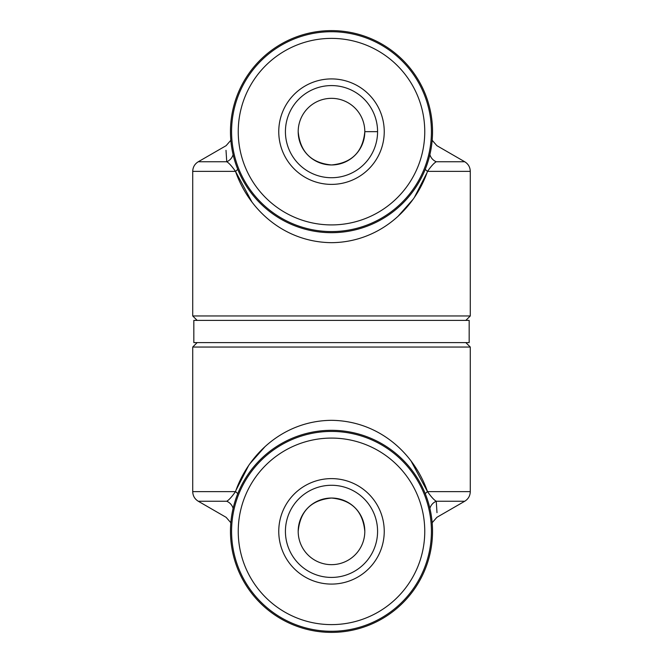 <?xml version="1.0" encoding="UTF-8"?>
<svg xmlns="http://www.w3.org/2000/svg" width="663" height="663" viewBox="0 0 663 663"><rect width="100%" height="100%" fill="white"/><g stroke="black" fill="none" stroke-linecap="round" stroke-linejoin="round"><path stroke-width="0.99" d="M298.193 131.655A33.307 33.307 0 0 0 331.5 164.963A33.307 33.307 0 0 0 364.807 131.655C362.876 151.893 351.788 162.999 331.55 164.963C311.237 163.032 300.115 151.926 298.193 131.655C300.124 151.893 311.212 162.999 331.45 164.963C351.763 163.032 362.885 151.926 364.807 131.655A33.307 33.307 0 0 0 331.5 98.339A33.307 33.307 0 0 0 298.193 131.655M384.242 531.345A52.742 52.742 0 0 1 331.5 584.086A52.742 52.742 0 0 1 278.758 531.345A52.742 52.742 0 0 1 331.5 478.611A52.742 52.742 0 0 1 384.242 531.345M377.579 531.345A46.078 46.078 0 0 1 331.5 577.423A46.078 46.078 0 0 1 285.421 531.345A46.078 46.078 0 0 1 331.5 485.275A46.078 46.078 0 0 1 377.579 531.345M238.241 531.345A93.259 93.259 0 0 1 331.5 438.086A93.259 93.259 0 0 1 424.759 531.345A93.259 93.259 0 0 1 331.5 624.612A93.259 93.259 0 0 1 238.241 531.345M231.578 531.345A99.922 99.922 0 0 1 331.5 431.422A99.922 99.922 0 0 1 431.422 531.345A99.922 99.922 0 0 1 331.5 631.275A99.922 99.922 0 0 1 231.578 531.345M465.84 320.395L470.282 315.953L470.282 171.369L427.502 171.369C413.944 210.602 377.761 242.302 331.5 242.675C285.073 242.186 249.263 210.809 235.498 171.369L251.865 201.859M197.16 320.395L192.718 315.953L470.282 315.953M230.467 131.655A101.033 101.033 0 0 1 331.5 30.614A101.033 101.033 0 0 1 432.533 131.655A101.033 101.033 0 0 1 331.5 232.688A101.033 101.033 0 0 1 230.467 131.655M197.16 342.605L192.718 347.047L192.718 491.631L235.498 491.631C249.056 452.398 285.239 420.698 331.5 420.325C377.927 420.814 413.737 452.191 427.502 491.631L411.135 461.141M465.84 342.605L470.282 347.047L192.718 347.047M432.533 531.345A101.033 101.033 0 0 1 331.5 632.386A101.033 101.033 0 0 1 230.467 531.345A101.033 101.033 0 0 1 331.5 430.312A101.033 101.033 0 0 1 432.533 531.345M193.828 342.605L469.172 342.605L469.172 320.395L193.828 320.395L193.828 342.605M364.807 531.345A33.307 33.307 0 0 0 331.5 498.037A33.307 33.307 0 0 0 298.193 531.345C300.124 511.107 311.212 500.001 331.45 498.037C351.763 499.968 362.885 511.074 364.807 531.345C362.876 511.107 351.788 500.001 331.55 498.037C311.237 499.968 300.115 511.074 298.193 531.345A33.307 33.307 0 0 0 331.5 564.661A33.307 33.307 0 0 0 364.807 531.345M377.579 131.655A46.078 46.078 0 0 1 331.5 177.725A46.078 46.078 0 0 1 285.421 131.655A46.078 46.078 0 0 1 331.5 85.577A46.078 46.078 0 0 1 377.579 131.655L364.807 131.655M431.422 131.655A99.922 99.922 0 0 1 331.5 231.578A99.922 99.922 0 0 1 231.578 131.655A99.922 99.922 0 0 1 331.5 31.725A99.922 99.922 0 0 1 431.422 131.655M424.759 131.655A93.259 93.259 0 0 1 331.5 224.914A93.259 93.259 0 0 1 238.241 131.655A93.259 93.259 0 0 1 331.5 38.388A93.259 93.259 0 0 1 424.759 131.655M278.758 131.655A52.742 52.742 0 0 1 331.5 78.914A52.742 52.742 0 0 1 384.242 131.655A52.742 52.742 0 0 1 331.5 184.389A52.742 52.742 0 0 1 278.758 131.655M264.885 446.787L250.241 463.346M248.476 465.874L236.003 490.239M436.992 512.665L436.254 501.245C437.365 522.046 437.365 522.046 436.254 501.245C434.074 500.043 431.157 496.836 427.502 491.631A11.105 3.597 -21 0 0 425.281 493.753M230.832 522.726L226.116 517.322L198.27 501.245L226.746 501.245C225.635 522.046 225.635 522.046 226.746 501.245C228.926 500.043 231.843 496.836 235.498 491.631C231.851 496.827 228.934 500.026 226.746 501.245A11.105 10.533 -169.4 0 1 233.103 508.397M235.498 491.631A11.105 3.597 -159 0 1 237.719 493.753M432.168 522.726L436.884 517.322L464.73 501.245L436.254 501.245A11.105 10.533 -10.6 0 0 429.897 508.397M398.115 216.213L412.759 199.654M414.524 197.126L426.997 172.761M226.008 150.335L226.746 161.755C225.635 140.954 225.635 140.954 226.746 161.755C228.926 162.957 231.843 166.164 235.498 171.369A11.105 3.597 159 0 0 237.719 169.247M432.168 140.274L436.884 145.678L464.73 161.755L436.254 161.755C437.365 140.954 437.365 140.954 436.254 161.755C434.074 162.957 431.157 166.164 427.502 171.369C431.149 166.173 434.066 162.974 436.254 161.755A11.105 10.533 10.6 0 1 429.897 154.603M427.502 171.369A11.105 3.597 21 0 1 425.281 169.247M230.832 140.274L226.116 145.678L198.27 161.755L226.746 161.755A11.105 10.533 169.4 0 0 233.103 154.603M235.498 171.369L192.718 171.369C192.858 167.175 194.707 163.968 198.27 161.755M427.502 491.631L470.282 491.631C470.142 495.825 468.293 499.032 464.73 501.245M192.718 315.953L192.718 171.369M470.282 347.047L470.282 491.631M198.27 501.245C194.707 499.032 192.858 495.825 192.718 491.631M464.73 161.755C468.293 163.968 470.142 167.175 470.282 171.369"/></g></svg>
